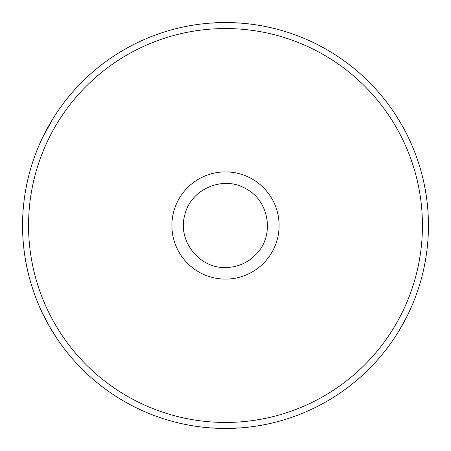 <?xml version="1.0" encoding="UTF-8"?>
<svg xmlns="http://www.w3.org/2000/svg" width="451" height="451" viewBox="0 0 451 451"><rect width="100%" height="100%" fill="white"/><g stroke="black" fill="none" stroke-linecap="round" stroke-linejoin="round"><path stroke-width="0.68" d="M46.904 321.901L42.642 313.541L49.74 326.975L57.824 339.84L49.74 326.975M57.824 111.16L55.355 114.87L57.824 111.16M52.716 119.036L42.642 137.459L52.716 119.036M225.5 22.55L214.761 22.832C223.465 22.116 241.381 23.001 240.687 23.119L225.5 22.55L210.313 23.119M407.856 136.416L406.385 133.468M395.645 114.87L401.26 124.025M393.176 339.84L393.824 338.881L393.176 339.84M398.284 331.964L406.385 317.532L401.26 326.975M407.856 314.584L408.358 313.541L407.856 314.584M225.5 428.45L236.239 428.168C227.535 428.884 209.619 427.999 210.313 427.881L225.5 428.45L240.687 427.881M28.554 225.5A196.946 196.946 0 0 1 323.97 54.937A196.946 196.946 0 0 1 323.97 396.063A196.946 196.946 0 0 1 28.554 225.5M22.55 225.5A202.95 202.95 0 0 1 326.975 49.74A202.95 202.95 0 0 1 326.975 401.26A202.95 202.95 0 0 1 22.55 225.5M171.899 225.5A53.601 53.601 0 0 1 225.5 171.899A53.601 53.601 0 0 1 279.101 225.5A53.601 53.601 0 0 1 225.5 279.101A53.601 53.601 0 0 1 171.899 225.5M225.5 267.533C199.06 268.475 177.299 240.422 184.792 215.048C190.452 189.2 223.031 175.101 245.75 188.67C269.377 200.577 274.93 235.642 256.14 254.274C247.751 262.916 237.542 267.336 225.5 267.533"/></g></svg>
